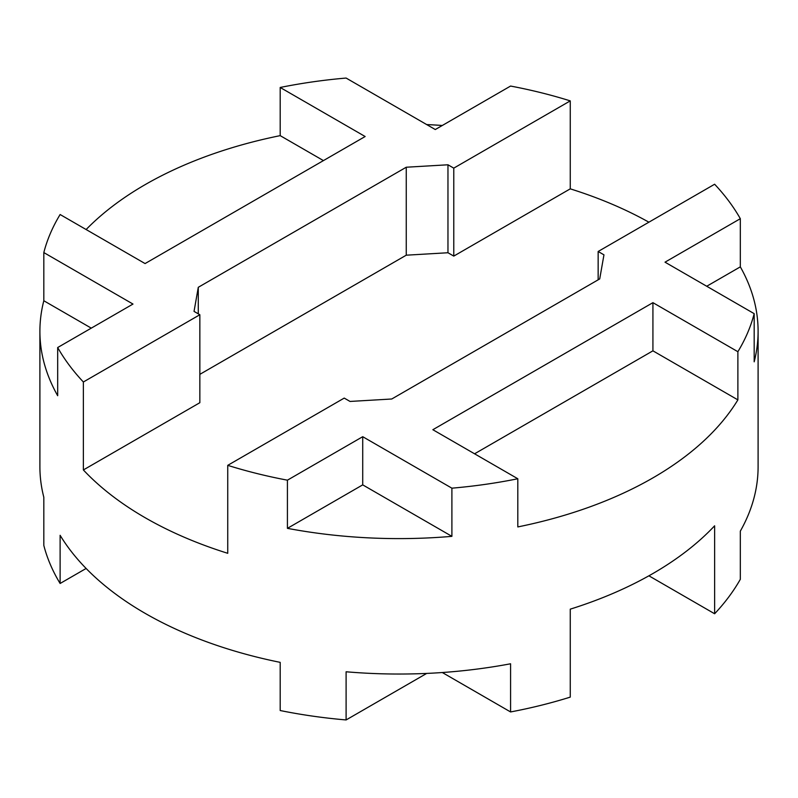 <?xml version="1.0" encoding="UTF-8"?>
<svg xmlns="http://www.w3.org/2000/svg" width="798" height="798" viewBox="0 0 798 798"><rect width="100%" height="100%" fill="white"/><g stroke="black" fill="none" stroke-linecap="round" stroke-linejoin="round"><path stroke-width="1.2" d="M83.371 469.952L83.371 381.993L199.849 314.741L199.849 402.701L83.371 469.952A359.1 207.32 0 0 0 145.076 517.673A359.1 207.32 0 0 0 227.739 553.303L227.739 465.344A359.1 207.32 0 0 0 287.42 480.177L287.42 528.346A359.1 207.32 0 0 0 451.897 536.346L451.897 488.176A359.1 207.32 0 0 0 517.812 478.76L517.812 526.929A359.1 207.32 0 0 0 737.881 399.878L737.881 351.709A359.1 207.32 0 0 0 754.18 313.654L754.18 361.823A359.1 207.32 0 0 0 758.1 331.28A359.1 207.32 0 0 0 740.325 266.861L740.325 218.692A359.1 207.32 0 0 0 714.629 184.238L598.151 251.49L603.956 254.841L599.717 278.921L391.748 399L350.033 401.444L344.227 398.092L227.739 465.344M758.1 331.28L758.1 466.72A359.1 207.32 0 0 1 740.325 531.139L740.325 579.308A359.1 207.32 0 0 1 714.629 613.762L714.629 525.802A359.1 207.32 180 0 1 570.261 609.153L570.261 697.113A359.1 207.32 0 0 1 510.58 711.946L510.58 663.776A359.1 207.32 180 0 1 346.103 671.776L346.103 719.946A359.1 207.32 0 0 1 280.188 710.529L280.188 662.36A359.1 207.32 180 0 1 145.076 613.313A359.1 207.32 180 0 1 60.119 535.308L60.119 583.478A359.1 207.32 0 0 1 43.82 545.423L43.82 497.254A359.1 207.32 180 0 1 39.9 466.72L39.9 331.28A359.1 207.32 180 0 1 43.82 300.746L43.82 252.577L132.987 304.058L57.675 347.539A359.1 207.32 0 0 0 83.371 381.993M39.9 331.28A359.1 207.32 180 0 0 57.675 395.708L57.675 347.539M86.124 229.535A359.1 207.32 180 0 1 280.188 135.64L280.188 87.471L365.145 136.518L145.076 263.569L60.119 214.522A359.1 207.32 0 0 0 43.82 252.577M648.904 222.193A359.1 207.32 0 0 0 570.261 188.847L570.261 100.887A359.1 207.32 0 0 0 510.58 86.054L435.279 129.535L346.103 78.054A359.1 207.32 0 0 0 280.188 87.471M426.691 124.578A359.1 207.32 180 0 1 442.311 125.476M714.629 613.762L648.904 575.807M510.58 711.946L442.311 672.524M426.691 673.422L346.103 719.946M86.124 568.465L60.119 583.478M570.261 100.887L453.773 168.139L447.967 164.787L406.252 167.231L198.283 287.3L194.044 311.39L199.849 314.741M451.897 488.176L362.721 436.696L287.42 480.177M737.881 351.709L652.924 302.661L432.855 429.713L517.812 478.76M740.325 218.692L665.013 262.173L754.18 313.654M740.325 266.861L706.729 286.253M737.881 399.878L652.924 350.831L474.571 453.803M652.924 350.831L652.924 302.661M451.897 536.346L362.721 484.865L362.721 436.696M362.721 484.865L287.42 528.346M598.151 279.829L598.151 251.49M570.261 188.847L453.773 256.098L453.773 168.139M199.849 374.352L406.252 255.19L447.967 252.747L453.773 256.098M280.188 135.64L323.429 160.597M43.82 300.746L91.271 328.138M198.283 313.833L198.283 287.3M406.252 255.19L406.252 167.231M447.967 252.747L447.967 164.787"/></g></svg>
